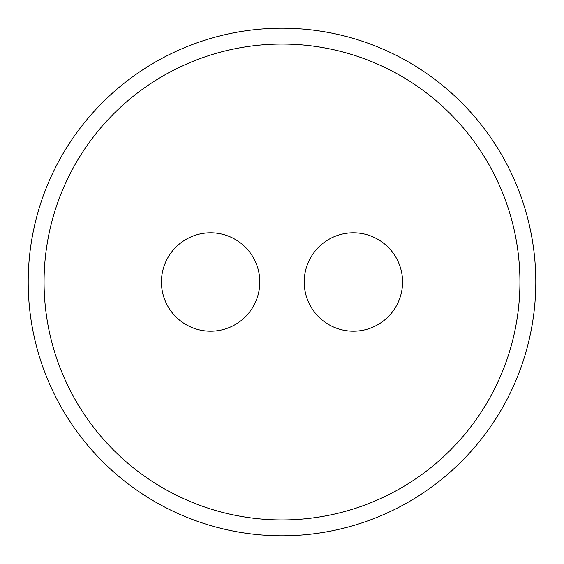<?xml version="1.0" encoding="UTF-8"?>
<svg xmlns="http://www.w3.org/2000/svg" width="564" height="564" viewBox="0 0 564 564"><rect width="100%" height="100%" fill="white"/><g stroke="black" fill="none" stroke-linecap="round" stroke-linejoin="round"><path stroke-width="0.85" d="M161.445 282A49.174 49.174 0 0 1 235.209 239.411A49.174 49.174 0 0 1 235.209 324.589A49.174 49.174 0 0 1 161.445 282M304.207 282A49.174 49.174 0 0 1 377.972 239.411A49.174 49.174 0 0 1 377.972 324.589A49.174 49.174 0 0 1 304.207 282M535.8 282A253.8 253.8 0 0 0 155.1 62.202A253.8 253.8 0 0 0 155.1 501.798A253.8 253.8 0 0 0 535.8 282M519.938 282A237.938 237.938 0 0 0 163.031 75.943A237.938 237.938 0 0 0 163.031 488.057A237.938 237.938 0 0 0 519.938 282"/></g></svg>
